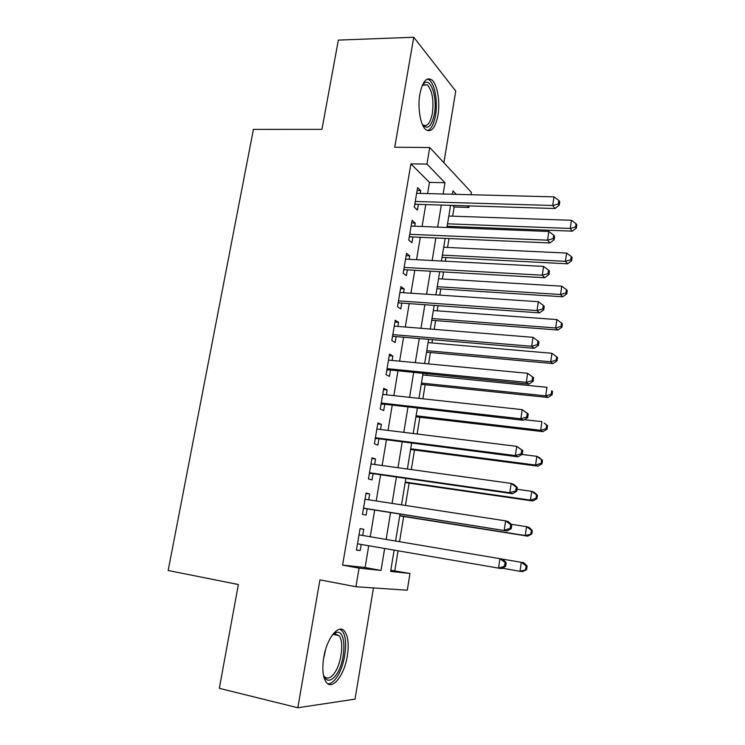 <?xml version="1.0" encoding="UTF-8"?>
<svg xmlns="http://www.w3.org/2000/svg" width="745" height="745" viewBox="0 0 745 745"><rect width="100%" height="100%" fill="white"/><g stroke="black" fill="none" stroke-linecap="round" stroke-linejoin="round"><path stroke-width="1.12" d="M347.319 656.01C349.033 644.649 348.166 636.463 344.739 631.434C339.059 623.146 326.859 637.72 323.74 657.556C322.017 668.917 322.818 677.121 326.161 682.169C332.205 690.969 344.432 675.24 347.319 656.01M437.93 115.298C440.37 101.665 437.315 83.738 431.662 79.762C426.438 76.847 422.517 81.643 419.882 94.149C417.368 107.96 420.525 125.812 425.982 129.751C431.374 132.768 435.359 127.954 437.93 115.298M390.808 570.279L409.983 573.464L407.282 590.226L355.952 586.734L359.081 568.128L381.021 570.428L384.634 548.506M443.88 162.736L455.754 91.039L413.754 37.25L338.342 40.1L321.952 129.369L253.421 129.388L168.165 570.493L238.372 584.518L219.319 688.324L297.823 707.75L355.039 699.145L373.459 587.926M427.602 193.598L429.474 182.385L410.895 163.863L426.95 164.086L429.735 147.501L471.38 192.34L470.998 194.724M469.192 205.899L468.95 207.445L467.394 205.844M452.662 216.171L454.161 206.989L468.95 207.445M394.813 570.707L398.053 550.825M399.544 541.708L403.66 516.499M405.457 505.464L409.107 483.123M411.315 469.564L414.499 450.036M417.116 434L419.854 417.247M422.862 398.789L425.153 384.746M426.689 375.34L426.904 374.037M428.552 363.905L430.414 352.534M431.979 342.942L432.51 339.692M434.195 329.355L435.62 320.601M437.213 310.833L438.06 305.664M439.783 295.122L440.789 288.939M442.409 279.003L443.564 271.944M445.314 261.216L445.91 257.556M447.559 247.452L449.012 238.549M450.79 227.625L450.986 226.443M362.685 535.478L363.728 529.267L360.068 528.605L356.445 550.099L360.142 550.611L361.176 544.455M368.691 499.802L369.669 493.963L366.065 493.041L362.48 514.339L366.112 515.112L367.155 508.928M374.633 464.47L375.554 458.995L372.006 457.821L368.449 478.914L372.025 479.938L373.059 473.811M380.518 429.474L381.384 424.343L377.901 422.937L374.372 443.834L377.892 445.091L378.907 439.029M386.348 394.794L387.158 390.017L383.731 388.378L380.239 409.07L383.694 410.579L384.709 404.563M392.131 360.45L392.876 356.008L389.505 354.136L386.05 374.642L389.449 376.374L390.454 370.423M397.858 326.422L398.547 322.315L395.232 320.21L391.805 340.53L395.148 342.495L396.144 336.6M403.529 292.711L404.163 288.93L400.903 286.601L397.504 306.735L400.801 308.924L401.779 303.085M409.145 259.307L409.722 255.852L406.519 253.309L403.157 273.247L406.388 275.669L407.366 269.876M414.714 226.21L415.235 223.072L412.087 220.315L408.754 240.076L411.938 242.712L412.898 236.975M454.161 206.989L452.56 205.397M410.895 163.863L342.588 565.11L365.087 567.522L368.728 545.759M370.228 536.754L374.679 510.111M376.216 500.966L380.574 474.882M382.138 465.513L386.404 439.988M388.015 430.396L392.187 405.42M393.826 395.614L397.914 371.168M399.59 361.157L403.585 337.234M405.289 327.018L409.21 303.615M410.951 293.204L414.779 270.305M416.548 259.698L420.292 237.292M422.098 226.499L425.767 204.586M420.227 193.411L420.702 190.59L417.6 187.619L414.295 207.203L417.433 210.043L418.383 204.363M355.952 586.734L319.931 579.861L297.823 707.75M342.588 565.11L359.081 568.128M413.754 37.25L394.729 147.249L429.735 147.501M394.105 550.145L390.622 571.434L409.983 573.464M456.257 194.343L452.913 190.897L452.373 194.24M450.557 205.341L446.935 227.467M445.147 238.381L441.44 261.011M439.69 271.729L435.899 294.862M434.177 305.385L430.303 329.039M428.617 339.357L424.659 363.532M423.002 373.655L418.951 398.361M417.33 408.269L413.196 433.515M411.613 443.21L407.385 469.015M405.839 478.495L401.518 504.859M400.009 514.106L395.595 541.038M443.126 194.007L444.988 182.711L426.95 164.086M386.133 539.445L390.557 512.616M392.075 503.406L396.405 477.145M397.97 467.711L402.207 442.008M403.799 432.351L407.953 407.198M409.573 397.336L413.643 372.724M415.3 362.647L419.277 338.565M420.972 328.284L424.855 304.724M426.587 294.247L430.387 271.199M432.156 260.517L435.872 237.972M437.669 227.104L441.301 205.061M429.474 182.385L444.988 182.711M365.087 567.522L381.021 570.428M417.116 190.506L420.702 190.59M411.64 222.941L415.235 223.072M406.118 255.665L409.722 255.852M400.549 288.697L404.163 288.93M394.924 322.036L398.547 322.315M389.244 355.672L392.876 356.008M383.517 389.626L387.158 390.017M377.734 423.896L381.384 424.343M371.895 458.492L375.554 458.995M366.009 493.414L369.669 493.963M360.058 528.661L363.728 529.267M356.464 549.968L360.142 550.611M414.937 203.413L415.887 204.288L555.016 208.507L552.716 205.49L415.263 201.476M558.359 203.944L559.262 205.154L559.774 201.718L558.871 200.498L558.359 203.944L552.716 205.49L554.01 196.866L416.641 193.318M415.887 204.288L414.76 204.456M555.016 208.507L559.262 205.154M558.871 200.498L554.01 196.866M447.121 226.294L572.29 231.155L570.242 228.454L571.434 220.287L448.797 216.041M447.531 223.817L570.242 228.454L575.55 226.983L576.36 228.063L576.835 224.804L576.025 223.714L575.55 226.983M571.434 220.287L576.025 223.714M576.36 228.063L572.29 231.155M422.452 85.051L424.129 83.235C430.927 77.303 437.483 97.716 434.4 113.948C431.672 126.445 427.714 130.068 422.527 124.806M422.424 124.583L422.75 124.853C427.09 127.265 430.293 123.409 432.361 113.296C433.935 99.951 432.249 90.471 427.304 84.865L422.359 85.284M427.416 130.599C431.187 129.276 433.888 124.154 435.518 115.252C437.948 101.711 434.894 83.924 429.25 79.966L427.379 79.044M332.307 635.01L336.433 632.449C347.245 629.097 345.95 664.354 334.896 676.488C329.961 681.871 326.142 681.442 323.451 675.203M323.488 675.305L324.066 676.171C326.627 679.161 329.681 678.648 333.238 674.635C341.08 665.946 344.618 641.827 339.003 635.615L334.654 633.883L332.391 634.926M327.921 683.845C330.249 683.854 332.652 682.392 335.129 679.468C344.823 668.582 349.154 638.772 342.225 631.08L339.878 629.199M409.433 236.053L410.393 236.863L549.885 242.954L547.538 240.179L409.722 234.303M553.2 238.596L554.131 239.713L554.643 236.249L553.721 235.113L553.2 238.596L547.538 240.179L548.832 231.472L411.119 226.061M410.393 236.863L409.266 237.022M549.885 242.954L554.131 239.713M553.721 235.113L548.832 231.472M403.874 268.992L404.852 269.737L544.697 277.736L542.304 275.203L404.135 267.418M548.003 273.583L548.944 274.607L549.465 271.106L548.525 270.072L548.003 273.583L542.304 275.203L543.617 266.412L405.541 259.111M404.852 269.737L403.725 269.876M544.697 277.736L548.944 274.607M548.525 270.072L543.617 266.412M398.268 302.228L399.264 302.908L539.464 312.863L537.015 310.572L398.501 300.85M542.751 308.924L543.71 309.846L544.241 306.307L543.273 305.376L542.751 308.924L537.015 310.572L538.346 301.697L399.907 292.468M399.264 302.908L398.128 303.038M539.464 312.863L543.71 309.846M543.273 305.376L538.346 301.697M392.606 335.781L393.621 336.386L534.184 348.325L531.679 346.285L392.801 334.589M537.443 344.6L538.43 345.419L538.961 341.853L537.974 341.014L537.443 344.6L531.679 346.285L533.02 337.327L394.235 326.124M393.621 336.386L392.485 336.507M534.184 348.325L538.43 345.419M537.974 341.014L533.02 337.327M442.036 257.36L567.522 263.804L565.418 261.327L566.628 253.077L443.694 247.266M442.409 255.116L565.418 261.327L570.763 259.819L571.592 260.815L572.067 257.528L571.247 256.522L570.763 259.819M566.628 253.077L571.247 256.522M571.592 260.815L567.522 263.804M436.905 288.688L562.698 296.761L560.566 294.499L561.777 286.182L438.535 278.77M437.24 286.685L560.566 294.499L565.93 292.962L566.777 293.875L567.262 290.55L566.414 289.637L565.93 292.962M561.777 286.182L566.414 289.637M566.777 293.875L562.698 296.761M431.737 320.294L557.837 330.016L555.658 327.977L556.888 319.577L433.329 310.553M432.026 318.534L555.658 327.977L561.05 326.403L561.916 327.232L562.4 323.879L561.544 323.051L561.05 326.403M556.888 319.577L561.544 323.051M561.916 327.232L557.837 330.016M426.512 352.18L552.939 363.579L550.704 361.772L551.952 353.288L428.086 342.607M426.764 350.662L550.704 361.772L556.133 360.161L557.009 360.897L557.502 357.516L556.627 356.771L556.133 360.161M551.952 353.288L556.627 356.771M557.009 360.897L552.939 363.579M386.888 369.641L528.838 384.131L526.287 382.353L387.055 368.645M532.088 380.63L526.287 382.353L527.637 373.31L533.625 377.743L532.619 377.017L532.088 380.63L533.094 381.347L533.625 377.743M388.499 360.105L527.637 373.31L532.619 377.017M387.922 370.172L386.785 370.284M528.838 384.131L533.094 381.347M421.251 384.346L547.985 397.458L545.712 395.874L546.96 387.316L422.788 374.949M421.456 383.079L545.712 395.874L551.16 394.235L552.064 394.878L552.557 391.46L551.663 390.818L551.16 394.235M551.663 390.818L552.557 391.46M552.064 394.878L547.985 397.458M381.123 403.809L523.456 420.301L520.848 418.783L381.254 403.026M526.678 417.023L520.848 418.783L522.208 409.648L528.242 413.987L527.218 413.363L526.678 417.023L527.702 417.638L528.242 413.987M382.716 394.403L522.208 409.648L527.218 413.363M382.176 404.284L381.03 404.377M523.456 420.301L527.702 417.638M415.933 416.79L542.984 431.644L540.665 430.303L541.932 421.661L524.433 419.686M416.101 415.785L540.665 430.303L546.15 428.626L547.063 429.176L547.566 425.73L546.653 425.172L546.15 428.626M546.653 425.172L544.241 423.067L547.566 425.73M547.063 429.176L542.984 431.644M375.303 438.311L518.008 456.825L515.344 455.577L375.406 437.725M521.211 453.77L515.344 455.577L516.723 446.348L522.804 450.604L521.761 450.082L521.211 453.77L522.264 454.282L522.804 450.604M376.868 429.018L516.723 446.348L521.761 450.082M376.374 438.703L375.219 438.777M518.008 456.825L522.264 454.282M410.579 449.524L537.937 466.156L535.571 465.048L536.847 456.331L521.984 454.441M410.7 448.779L535.571 465.048L541.084 463.343L542.025 463.79L542.528 460.317L541.596 459.851L541.084 463.343M541.596 459.851L536.847 456.331L539.203 457.495L542.528 460.317M542.025 463.79L537.937 466.156M369.427 473.131L512.513 493.712L509.794 492.734L369.492 472.749M515.689 490.899L509.794 492.734L511.191 483.412L513.892 484.455L517.319 487.575L516.248 487.165L515.689 490.899L516.76 491.29L517.319 487.575M370.973 463.967L511.191 483.412L516.248 487.165M370.516 473.447L369.362 473.513M512.513 493.712L516.76 491.29M405.168 482.555L532.852 500.985L530.431 500.118L531.725 491.328L517.067 489.26M405.252 482.071L530.431 500.118L535.981 498.377L536.931 498.731L537.443 495.22L536.493 494.866L535.981 498.377M536.493 494.866L531.725 491.328L534.128 492.249L537.443 495.22M536.931 498.731L532.852 500.985M363.495 508.276L506.954 530.962L363.523 508.118M510.12 528.391L504.188 530.272L505.594 520.857L508.351 521.612L511.768 524.918L510.679 524.62L510.12 528.391L511.21 528.671L511.768 524.918M365.022 499.243L505.594 520.857L510.679 524.62M364.603 508.528L363.448 508.574M506.954 530.962L511.21 528.671M399.72 515.875L527.711 536.149L525.244 535.534L526.547 526.65L511.079 524.257M399.748 515.67L525.244 535.534L531.79 534.007L532.312 530.468L531.334 530.207L530.822 533.755M531.334 530.207L526.547 526.65L528.997 527.33L532.312 530.468M531.79 534.007L527.711 536.149M505.604 566.433L506.162 562.643L505.054 562.456L504.486 566.265L505.604 566.433L501.348 568.593L357.498 543.813M504.486 566.265L498.517 568.184L499.942 558.675L502.754 559.15L506.162 562.643M359.015 534.854L499.942 558.675L505.054 562.456M357.972 543.897L357.479 543.971M359.053 534.64L359.993 535.022M502.13 568.193L520.01 571.285L521.323 562.317L502.782 559.178M526.603 569.618L522.524 571.639L520.01 571.285L526.603 569.618L527.125 566.042L526.138 565.883L525.616 569.469M526.138 565.883L521.323 562.317L523.819 562.736L527.125 566.042M325.593 649.584L323.516 658.971M422.815 84.893L424.129 83.235M422.741 84.949L427.304 84.865M334.654 633.883L336.433 632.449M333.276 634.395L339.003 635.615M409.405 236.193L410.197 236.863M403.827 269.28L404.433 269.737"/></g></svg>
